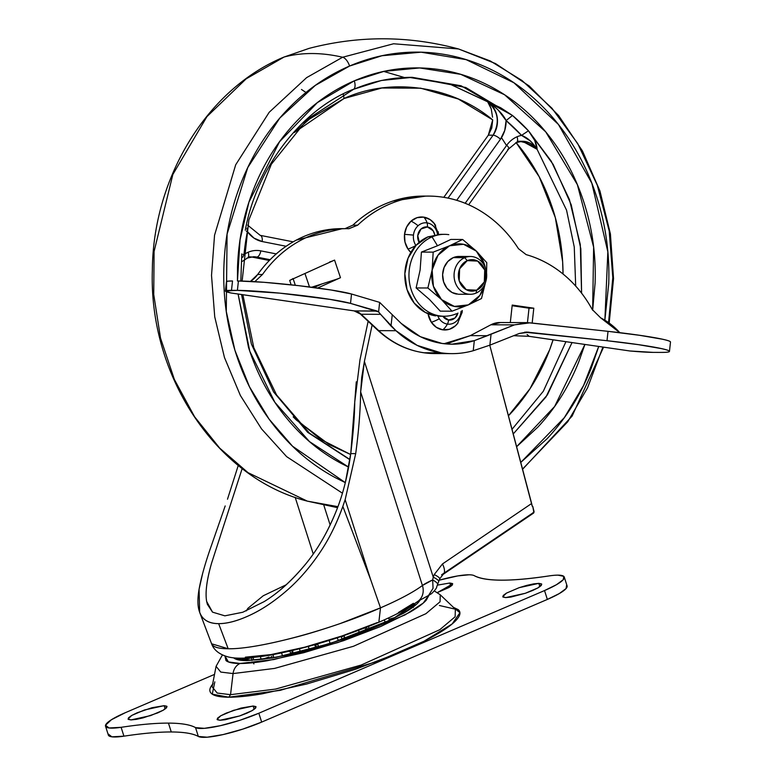 <?xml version="1.0" encoding="UTF-8"?>
<svg xmlns="http://www.w3.org/2000/svg" width="776" height="776" viewBox="0 0 776 776"><rect width="100%" height="100%" fill="white"/><g stroke="black" fill="none" stroke-linecap="round" stroke-linejoin="round"><path stroke-width="1.16" d="M485.369 267.924L484.428 264.393L476.299 251.094L463.514 244.294L449.498 245.808L438.003 255.246L432.125 270.067L433.415 286.295L441.544 299.594L452.03 311.195L440.273 311.147L429.526 299.536L416.12 287.945L420.126 269.99L421.416 252.084L437.499 245.759L432.048 236.893A40.953 35.347 90.2 0 0 411.135 289.526A40.953 35.347 90.2 0 0 456.55 313.679A40.953 35.347 -89.8 0 1 439.788 315.91A40.953 35.347 -89.8 0 1 409.175 279.952A40.953 35.347 -89.8 0 1 432.048 236.893L427.915 236.874A40.953 35.347 90.2 0 0 405.043 279.932A40.953 35.347 90.2 0 0 435.656 315.89M461.002 256.594A18.896 16.315 90.2 0 0 453.271 257.622L464.717 257.671A18.896 16.315 -89.8 0 1 472.458 256.643A18.896 16.315 -89.8 0 1 486.581 273.239A18.896 16.315 -89.8 0 1 476.027 293.115A18.896 16.315 90.2 0 0 485.679 268.816A18.896 16.315 90.2 0 0 464.717 257.671L467.249 260.629A15.753 13.599 -89.8 0 1 484.719 269.922A15.753 13.599 -89.8 0 1 476.677 290.166L466.279 289.71L459.208 280.873L459.615 268.826L467.249 260.629L477.647 261.085L484.719 269.922L484.311 281.969L476.677 290.166L476.027 293.115L476.677 290.166A15.753 13.599 -89.8 0 1 459.208 280.873A15.753 13.599 -89.8 0 1 467.249 260.629L464.717 257.671A18.896 16.315 90.2 0 0 455.066 281.96A18.896 16.315 90.2 0 0 476.027 293.115A18.896 16.315 -89.8 0 1 468.287 294.143A18.896 16.315 -89.8 0 1 454.164 277.546A18.896 16.315 -89.8 0 1 464.717 257.671L453.271 257.622A18.896 16.315 90.2 0 0 442.708 277.498A18.896 16.315 90.2 0 0 456.841 294.094M486.552 272.939L486.785 262.695L476.299 251.094L462.632 239.483L449.498 245.808L433.183 252.132L432.135 269.99L427.877 287.983L441.544 299.594L454.338 306.404L468.355 304.881L479.84 295.443L485.301 282.998M458.296 294.23L452.098 292.523L446.947 288.197L443.62 281.921L442.621 274.636L444.105 267.458L447.839 261.493L453.271 257.622L459.557 256.458M432.125 270.019A31.496 27.189 -89.8 0 1 449.498 245.808A31.496 27.189 -89.8 0 1 476.299 251.094A31.496 27.189 -89.8 0 1 485.349 267.875M432.125 270.067L427.877 287.983L441.544 299.594L452.03 311.195L468.355 304.881A31.496 27.189 -89.8 0 1 441.544 299.594A31.496 27.189 -89.8 0 1 432.125 270.067L433.183 252.132L421.416 252.084L437.499 245.759L450.875 239.435L462.632 239.483L450.875 239.435L437.499 245.759L432.048 236.893A40.953 35.347 -89.8 0 1 448.809 234.662M481.489 298.547L485.388 282.765L481.489 298.547L468.355 304.881L481.489 298.547M485.291 283.027A31.496 27.189 -89.8 0 1 468.355 304.881L452.03 311.195L440.273 311.147L429.526 299.536L416.12 287.945L420.126 269.99L421.416 252.084L433.183 252.132L449.498 245.808L462.632 239.483L476.299 251.094L486.785 262.695M427.877 287.983L416.12 287.945L427.877 287.983M440.506 234.323L427.915 236.874L432.048 236.893M427.915 236.874L416.149 245.245L408.05 258.195L404.839 273.734L407.002 289.506L414.219 303.115L425.384 312.485L438.799 316.191L442.097 316.162M341.003 636.572L342.129 639.075M314.571 644.759L315.745 647.397L316.317 646.379L315.745 647.397L314.571 644.759M290.767 653.421L290.961 654.061L290.767 653.421L288.226 654.672L292.135 652.567L290.767 653.421L289.846 651.132M242.316 658.155L242.519 658.853L247.68 658.727L247.447 657.951L247.68 658.727L251.511 657.864L247.68 658.727L242.519 658.853L242.316 658.155M242.151 658.155L242.616 659.513M413.686 604.262L413.918 604.911L413.686 604.262M405.004 609.587L413.918 604.911L414.132 605.697L413.918 604.911L405.004 609.587M403.248 610.489L404.189 612.419L403.248 610.489M389.222 619.141L395.13 617.512L389.222 619.141M384.188 619.898L385.371 622.323L384.188 619.898M389.6 620.296L388.407 617.958L389.6 620.296M368.503 626.513L369.046 628.783L371.442 628.444L369.046 628.783L368.503 626.513M369.046 628.783L367.145 628.812L369.046 628.783L369.24 629.355M358.512 630.364L359.657 633.129L358.512 630.364M366.379 630.51L364.972 627.9L366.379 630.51M344.146 635.505L344.709 638.289L345.349 638.347L344.709 638.289L344.146 635.505M344.709 638.289L343.865 637.814L344.796 638.541M329.16 640.413L330.101 643.401L329.16 640.413M338.54 640.666L337.133 637.853L338.54 640.666M317.772 643.847L318.461 646.922L317.772 643.847M299.555 648.794L300.215 651.859L299.555 648.794M309.43 649.463L308.198 646.534L309.43 649.463M292.494 653.712L293.066 652.955L292.542 650.511M273.171 654.595L273.627 657.534M282.532 655.875L281.562 652.955L282.532 655.875M253.18 657.495L253.558 659.93L253.18 657.495M261.153 659.309L260.416 656.651L261.153 659.309M404.742 609.664L405.693 611.478M315.143 647.873L315.745 647.397L315.143 647.873M262.889 659.115L269.049 657L262.889 659.115M222.411 654.973L216.077 666.332L220.772 672.074L233.062 673.578L220.772 672.074L216.077 666.332L212.12 686.808L217.202 693.046L230.54 694.675L228.784 697.197C237.563 697.236 248.689 696.111 262.172 693.831L306.636 684.034L355.389 669.31L401.037 651.898C415.102 645.855 426.965 640.035 436.607 634.438C446.248 628.851 452.941 623.904 456.695 619.607C460.44 615.31 460.954 611.992 458.238 609.645L453.456 607.365L459.916 612.73L452.156 623.952L423.958 641.267L377.456 661.385L280.233 690.359L228.784 697.197L230.54 694.675L275.577 689.078L361.141 665.061L439.788 629.705L455.143 616.755L455.357 609.179L439.41 605.493M248.136 659.998L247.68 658.727L248.136 659.998M413.317 607.462L414.132 605.697M269.563 658.193L271.978 656.351M253.907 663.907L253.015 662.161M450.866 586.326L449.808 583.009L452.728 583.901L437.402 592.554L449.12 587.442L452.253 585.123L452.495 583.571L449.808 583.009L450.866 586.326M539.892 586.675L538.835 583.358L541.764 584.25L538.049 587.849L525.284 593.3L505.68 597.598L502.984 597.045L503.226 595.483L506.359 593.165L519.057 587.713L526.671 585.414L533.616 583.882L538.835 583.358L541.532 583.921L541.289 585.473L538.146 587.791L532.588 590.517L525.459 593.242L510.889 597.074L505.68 597.598L502.751 596.705L506.466 593.106L519.231 587.655L538.835 583.358L539.892 586.675M165.181 708.992L164.114 705.675L167.044 706.577L163.329 710.166L150.563 715.617L130.96 719.915L128.263 719.362L128.506 717.8L131.648 715.482L137.206 712.756L151.951 707.731L164.114 705.675L166.811 706.238L166.568 707.79L163.435 710.108L157.877 712.843L143.124 717.858L136.178 719.391L130.96 719.915L128.03 719.022L131.745 715.423L144.511 709.972L164.114 705.675L165.181 708.992M254.208 709.342L253.151 706.024L256.08 706.917L252.365 710.515L239.59 715.967L219.986 720.264L217.299 719.711L217.542 718.149L220.675 715.831L226.233 713.105L240.987 708.081L253.151 706.024L255.847 706.587L255.605 708.139L252.462 710.457L246.904 713.183L239.774 715.908L225.205 719.74L219.986 720.264L217.067 719.371L220.772 715.773L233.547 710.321L253.151 706.024L254.208 709.342M249.639 660.027A9.448 8.158 90.2 0 0 246.739 660.609C240.124 660.589 235.788 659.687 233.741 657.922L246.739 660.609A9.448 8.158 -89.8 0 1 249.639 660.027A9.448 8.158 -89.8 0 1 252.045 660.463M414.694 603.582L414.714 604.32M440.244 594.775L440.06 601.769L425.908 613.7L353.429 646.292L274.568 668.417L233.062 673.578L230.54 694.675L233.062 673.578A12.6 10.874 -89.8 0 1 240.065 663.48L228.445 661.947L224.943 655.992M108.368 734.106L111.86 736.822L123.937 736.172L121.104 727.316C139.884 724.474 155.656 723.067 168.441 723.106L171.273 731.972C158.488 731.933 142.706 733.33 123.937 736.172C142.736 733.32 158.508 731.923 171.273 731.972C184.019 732.02 193.049 733.514 198.346 736.453L207.173 737.2L223.168 734.562L242.791 729.12L261.657 722.097L258.825 713.231L544.519 590.565L547.342 599.431A44.096 7.809 -17.7 0 0 567.12 586.025M108.33 734.998A44.096 7.809 -17.7 0 0 123.937 736.172L121.104 727.316A44.096 7.809 162.3 0 1 105.507 726.142A44.096 7.809 162.3 0 1 125.285 712.707L214.516 674.392L125.285 712.707L111.385 719.75L105.536 725.24L109.038 727.966L121.104 727.316A223.653 39.605 162.3 0 1 168.441 723.106A223.653 39.605 162.3 0 1 195.523 727.597L204.34 728.344L220.345 725.696L239.968 720.254L258.825 713.231L544.519 590.565L556.489 584.687L563.25 579.701L563.764 576.345L557.963 575.142A44.096 7.809 162.3 0 1 564.298 577.169A44.096 7.809 162.3 0 1 544.519 590.565L547.342 599.431L261.657 722.097L547.342 599.431L559.312 593.553L566.073 588.557L566.596 585.211M468.937 574.793A44.096 7.809 162.3 0 1 474.262 575.676A44.096 7.809 -17.7 0 0 468.937 574.793L457.695 575.928L439.206 580.186A44.096 7.809 162.3 0 1 468.937 574.793M548.642 575.976C529.862 578.818 514.09 580.215 501.344 580.167C488.589 580.118 479.568 578.624 474.262 575.676C485.63 581.544 510.424 581.641 548.642 575.976A44.096 7.809 162.3 0 1 557.963 575.142A44.096 7.809 -17.7 0 0 548.642 575.976M214.826 681.861L212.265 694.171L228.784 697.197C220.015 697.168 214.273 695.975 211.557 693.628C208.841 691.29 209.355 687.972 213.099 683.675M437.373 585.143L449.808 583.009L437.373 585.143M258.825 713.231A44.096 7.809 162.3 0 1 195.523 727.597L198.346 736.453A44.096 7.809 -17.7 0 0 261.657 722.097L258.825 713.231M168.441 723.106C181.167 723.174 190.188 724.668 195.523 727.597L198.346 736.453C193.02 733.524 183.99 732.03 171.273 731.972L168.441 723.106M212.12 686.808L217.202 693.046L230.54 694.675L275.577 689.078L361.141 665.061L439.788 629.705L455.143 616.755L455.357 609.179L440.254 594.785L434.327 590.943M428.973 595.047L423.269 603.059L405.091 614.883L338.055 642.518L273.957 659.532L240.065 663.48A12.6 10.874 90.2 0 0 233.062 673.578L274.568 668.417L353.429 646.292L425.908 613.7L440.06 601.769L440.254 594.785M315.696 644.817L317.811 644.255L315.696 644.817M341.217 636.931L343.448 636.126L341.217 636.931M242.432 659.309L241.802 658.155M420.398 599.673L418.681 602.069C415.849 605.309 410.795 609.044 403.52 613.263L376.69 626.436L342.255 639.569L305.463 650.686L271.93 658.067L246.739 660.609L276.014 657.35L331.032 643.255L392.51 619.151L420.388 599.683M224.933 655.982L225.981 660.56C228.202 662.481 232.897 663.451 240.065 663.48C247.234 663.509 256.332 662.588 267.351 660.725L303.688 652.723L343.545 640.685L380.851 626.445L409.922 612.186C417.798 607.608 423.279 603.573 426.334 600.061L428.973 595.25M530.561 141.106L521.55 135.383A28.353 24.473 90.2 0 0 517.078 136.76A6.295 2.978 66.8 0 1 516.428 142.522A6.295 2.978 66.8 0 1 515.788 142.658M522.607 141.28A22.048 19.031 -89.8 0 1 537.089 149.302L566.558 210.17L574.259 247.011L575.695 286.063L574.259 247.011L566.558 210.17L537.089 149.302L534.78 140.534L528.446 130.795L551.193 161.098L569.409 199.481L580.293 244.527L581.593 293.153L580.826 248.824L571.214 204.757L553.181 164.444L528.446 130.795C534.024 137.633 536.905 143.803 537.089 149.302L532.229 145.694L537.089 149.302C532.404 142.047 527.224 137.41 521.55 135.383A191.517 165.336 90.2 0 0 506.107 120.552L504.74 130.475L500.462 139.224L456.705 200.286L500.462 139.224A6.295 2.018 -144.4 0 0 493.1 135.189L488.327 135.169L443.794 197.327L488.327 135.169L492.702 119.892L491.761 128.011L488.327 135.169L493.1 135.189L448.024 198.103L493.1 135.189A6.295 2.018 35.6 0 1 500.462 139.224A28.353 24.473 90.2 0 0 506.107 120.552L498.134 109.94M242.5 261.269L247.476 258.001L253.568 256.74A22.048 19.031 -89.8 0 1 256.691 257.06A6.295 3.133 -78.9 0 0 260.785 250.861A28.353 24.473 90.2 0 0 248.174 252.229A6.295 2.978 66.8 0 1 247.515 257.981A6.295 2.978 66.8 0 1 246.875 258.117M243.247 226.999L242.549 225.816M294.327 132.492L309.498 119.058L344.049 98.503L343.283 94.216L344.049 98.503L294.279 132.55M592.641 310.225L593.63 247.127L577.373 184.659L545.732 131.871L504.565 94.75L460.779 74.35L419.651 67.939L383.907 71.382L354.293 80.84L317.365 102.616L279.573 141.688L248.941 202.119L240.036 239.871L237.446 280.99L237.514 267.39C238.436 239.92 243.858 213.701 253.781 188.723C263.704 163.736 277.371 141.901 294.783 123.209C312.204 104.517 332.041 90.394 354.293 80.84A9.448 4.462 66.8 0 1 353.313 89.483A9.448 4.462 -113.2 0 0 354.293 80.84C376.554 71.285 399.533 67.027 423.25 68.055C446.957 69.093 469.587 75.34 491.14 86.805C512.693 98.271 531.531 114.072 547.643 134.229C563.764 154.375 575.938 177.345 584.153 203.108C592.379 228.881 596.036 255.498 595.114 282.968L592.66 310.264M238.106 294.026L249.804 351.276L274.83 402.249L309.488 441.602L348.657 467.152L341.488 463.553C319.935 452.088 301.098 436.277 284.986 416.13C268.874 395.973 256.701 373.014 248.475 347.25L238.077 294.017M337.541 507.669L307.315 501.131L248.019 472.662L219.715 448.14L194.592 416.78L174.377 379.493L160.506 338.006L153.735 294.54L154.084 251.482L172.864 174.445L206.92 116.642L246.167 78.842L284.132 57.007A441.001 208.434 66.8 0 1 342.623 57.24A9.448 4.462 66.8 0 1 349.569 66.038C325.619 76.32 304.27 91.519 285.529 111.637C266.789 131.755 252.074 155.249 241.394 182.137C230.724 209.016 224.885 237.243 223.895 266.798C222.906 296.354 226.844 324.998 235.691 352.731C244.537 380.473 257.642 405.179 274.985 426.868C292.329 448.557 312.592 465.571 335.795 477.909L345.32 482.623L292.542 446.219L269.088 419.137L249.465 386.758L234.924 350.306L226.282 311.448L227.087 234.1L247.748 167.577L279.758 118.097L315.328 85.389L349.569 66.038A9.448 4.462 -113.2 0 0 342.623 57.24L306.598 77.648L269.194 112.278L235.71 164.764L214.545 235.244L211.518 275.402L214.729 316.812L224.458 357.513L240.376 395.479L261.56 428.934L286.635 456.647L342.42 493.187L286.635 456.647L261.56 428.934L240.376 395.479L224.458 357.513L214.729 316.812L211.518 275.402L214.545 235.244L235.71 164.764L269.194 112.278L306.598 77.648L342.623 57.24A441.001 208.434 -113.2 0 0 284.132 57.007L246.167 78.842L206.92 116.642L172.864 174.445L154.084 251.482L153.735 294.54L160.506 338.006L174.377 379.493L194.592 416.78L219.715 448.14L248.019 472.662L307.315 501.131L337.919 506.66M307.315 501.131C216.63 478.181 148.837 376.476 152.339 270.504C152.94 177.471 207.26 88.765 283.841 57.114A9.448 4.462 66.8 0 1 284.132 57.007A9.448 4.462 -113.2 0 0 283.812 57.123A9.448 4.462 -113.2 0 0 283.55 57.259M245.284 230.21C256.4 168.528 300.981 110.085 352.352 89.686L381.423 80.481L412.318 77.338L465.745 87.494L512.5 115.478L500.656 107.738L449.973 84.177L409.156 77.367L450.012 84.186L487.648 101.802C498.26 111.026 500.074 122.152 493.1 135.189A22.048 19.031 -89.8 0 0 487.648 101.802L512.5 115.478A197.822 170.778 -89.8 0 1 528.446 130.795L521.55 135.383L528.446 130.795L512.5 115.478L506.107 120.552L512.5 115.478L461.089 85.787L412.318 77.338C392.035 77.29 372.344 81.344 353.255 89.502L307.364 119.32L271.358 164.221L248.863 219.938L242.131 281.058M349.898 459.722L307.665 432.31L273.637 392.016L251.385 344.02L241.569 294.531M240.841 281.028L241.782 253.888M516.156 142.638L539.194 176.734L555.335 217.619L562.639 261.784L563.037 274.015A188.374 162.62 -89.8 0 0 516.156 142.638M553.075 339.82L549.621 349.83L530.037 388.689L508.435 415.781A188.374 162.62 -89.8 0 0 553.075 339.82M247.515 257.981A6.295 2.978 -113.2 0 0 248.174 252.229A28.353 24.473 90.2 0 0 244.013 254.547L247.399 231.626L246.331 231.326L247.399 231.626L246.952 228.241L247.399 231.626A28.353 24.473 90.2 0 0 262.162 241.54A6.295 3.133 -78.9 0 0 260.232 235.351A6.295 3.133 101.1 0 1 262.162 241.54L286.131 246.264L262.162 241.54L254.014 238.125L247.399 231.626A191.517 165.336 90.2 0 0 244.013 254.547A28.353 24.473 -89.8 0 1 248.174 252.229A28.353 24.473 -89.8 0 1 260.785 250.861A6.295 3.133 101.1 0 1 256.691 257.06L270.077 259.698L256.691 257.06L251.919 257.04L269.32 260.464L251.24 256.914M350.636 454.513L329.111 444.512L296.5 420.146L293.173 416.858L320.498 439.274L350.636 454.513M344.049 98.503L381.821 88.008L420.65 88.183L458.325 99.018L492.702 119.892C451.913 85.787 390.784 77.028 344.049 98.503M260.785 250.861L276.246 253.907L260.785 250.861M516.428 142.522A6.295 2.978 -113.2 0 0 517.078 136.76A28.353 24.473 90.2 0 0 506.738 145.248A6.295 2.018 35.6 0 1 508.697 148.885A6.295 2.018 -144.4 0 0 506.738 145.248L465.173 203.263L506.738 145.248A28.353 24.473 -89.8 0 1 517.078 136.76A28.353 24.473 -89.8 0 1 521.55 135.383L506.107 120.552C502.984 114.121 496.834 107.864 487.648 101.802L491.247 108.902L489.258 104.003M520.24 141.436L526.729 143.007L532.229 145.694L526.729 143.007L520.366 141.426M565.937 341.692L543.336 391.24L512.014 429.322L543.336 391.24L565.937 341.692M572.028 342.575L547.361 394.906L513.237 433.949L545.994 396.953L572.028 342.575M237.834 260.697L238.319 260.309M301.476 89.483L305.986 92.47M383.635 71.402L403.772 77.328M506.476 145.442L501.49 137.691M284.132 57.007L309.081 48.384L284.132 57.007M283.841 57.114L309.081 48.384C358.958 35.415 408.777 35.609 458.548 48.966L393.577 43.766L342.623 57.24L393.577 43.766L458.548 48.966L490.306 60.974L522.083 80.558L551.949 108.223L577.722 143.599L597.307 185.289L609.199 230.928L612.807 277.633L608.559 322.593M602.913 347.066L587.539 387.874L567.722 421.775L522.549 469.121M349.569 66.038L381.938 55.746L421.087 52.186L466.143 59.645L513.925 82.77L558.419 124.451L591.826 183.175L607.851 251.841L604.873 320.187L608.733 283.56C609.723 254.004 605.794 225.36 596.938 197.618C588.092 169.886 574.997 145.18 557.653 123.491C540.309 101.802 520.036 84.788 496.844 72.449C473.651 60.111 449.294 53.389 423.774 52.273C398.263 51.167 373.528 55.756 349.569 66.038M598.713 346.455L583.62 385.391L564.356 417.624L520.774 462.428L547.099 438.721C565.85 418.603 580.555 395.11 591.234 368.222L598.732 346.465M516.622 446.724L537.846 427.139C555.257 408.457 568.934 386.613 578.857 361.635L584.91 344.447L554.636 406.478L516.612 446.695M353.313 89.483A9.448 4.462 66.8 0 1 352.352 89.686M492.547 117.205L491.247 108.902M248.795 256.73L251.919 257.04M468.675 204.748L508.678 148.905L516.389 142.541L522.471 141.28L537.089 149.302M244.013 254.547L242.781 257.273L244.013 254.547L243.024 254.421L244.013 254.547M245.003 215.447L245.051 216.029M508.697 148.885A6.295 2.018 35.6 0 1 507.747 149.264M245.022 215.398L245.09 216.203M435.123 224.652A21.612 6.722 146.2 0 1 435.229 224.807A21.612 6.722 146.2 0 1 435.161 228.222A21.612 6.722 -33.8 0 0 435.229 224.807A21.612 6.722 -33.8 0 0 435.123 224.652A19.885 17.169 90.2 0 0 434.114 223.284A19.885 17.169 90.2 0 0 423.706 217.125A21.612 10.825 98.3 0 1 427.072 222.887A14.094 12.164 -89.8 0 1 435.161 228.222A14.094 12.164 -89.8 0 1 437.528 234.43A14.094 12.164 90.2 0 0 435.161 228.222A14.094 12.164 90.2 0 0 427.072 222.887A14.094 12.164 90.2 0 0 418.089 225.738A21.612 8.594 -132 0 0 411.037 221.15A19.885 17.169 90.2 0 0 404.519 234.371A21.612 1.319 6.2 0 1 413.472 235.109A14.094 12.164 -89.8 0 1 418.089 225.738A14.094 12.164 90.2 0 0 413.472 235.109A21.612 1.319 -173.8 0 0 404.519 234.371A19.885 17.169 90.2 0 0 407.982 249.047A21.612 6.722 -33.8 0 0 415.887 245.536A21.612 6.722 146.2 0 1 407.982 249.047A19.885 17.169 90.2 0 0 410.853 252.413L407.982 249.047L404.994 242.112L404.519 234.371L406.643 227.019L411.037 221.15A21.612 8.594 48 0 1 418.089 225.738A14.094 12.164 -89.8 0 1 427.072 222.887A21.612 10.825 -81.7 0 0 423.706 217.125A19.885 17.169 90.2 0 0 411.037 221.15L417.032 217.678L423.706 217.125L430.059 219.569L434.463 223.74M415.917 245.507A14.094 12.164 -89.8 0 1 413.472 235.109A14.094 12.164 90.2 0 0 415.849 245.391M439.303 318.761A14.094 12.164 -89.8 0 1 437.916 316.142A14.094 12.164 90.2 0 0 439.303 318.761A21.612 6.722 146.2 0 1 431.359 322.292A21.612 6.722 -33.8 0 0 439.303 318.761A14.094 12.164 90.2 0 0 447.393 324.096A14.094 12.164 -89.8 0 1 439.303 318.761M457.306 323.854A19.885 17.169 90.2 0 1 442.766 329.829L436.422 327.375L431.359 322.292L428.051 313.766A19.885 17.169 90.2 0 0 431.359 322.292A19.885 17.169 90.2 0 0 442.766 329.829A21.612 10.825 -81.7 0 0 447.393 324.096A6.295 3.152 -81.7 0 0 448.606 320.022A9.981 8.623 -89.8 0 1 442.853 316.201L448.606 320.022A6.295 3.152 98.3 0 1 447.393 324.096A21.612 10.825 98.3 0 1 442.766 329.829L449.45 329.267L455.444 325.794L458.053 322.894M419.118 242.393A9.981 8.623 -89.8 0 1 418.991 231.607A9.981 8.623 -89.8 0 1 427.392 226.961A6.295 3.152 -81.7 0 0 427.072 222.887A6.295 3.152 98.3 0 1 427.392 226.961A9.981 8.623 -89.8 0 1 434.744 234.808L433.124 230.744L427.392 226.961L421.029 228.988L417.76 235.623L419.496 242.995M500.462 322.525L490.888 324.785L514.41 324.882L530.037 322.826L608.025 331.333L607.007 340.712L526.807 332.079L519.241 333.486L489.869 345.155L491.072 334.175L489.869 345.155L473.224 350.733L474.33 340.635L451.913 344.175L442.029 343.448C426.79 341.12 413.152 334.427 401.114 323.35L420.359 336.687L442.029 343.448C452.961 345.029 463.718 344.098 474.33 340.635L487.367 335.698L470.324 335.63L448.8 343.04L444.085 343.71L470.324 335.63L490.888 324.785L470.324 335.63L487.367 335.698L514.41 324.882L527.525 322.641L608.025 331.333L639.405 335.28L662.287 339.199C667.835 340.412 670.58 341.353 670.493 342.041L669.465 351.421C669.552 350.733 666.817 349.782 661.259 348.579L638.386 344.66L607.007 340.712L524.644 332.186L528.98 332.196L519.241 333.486L489.869 345.155L473.224 350.733A103.945 89.735 -89.8 0 1 451.952 353.633A103.945 89.735 -89.8 0 1 441.001 352.818L423.745 352.75A103.945 89.735 90.2 0 0 434.676 353.565M461.041 311.331A14.094 12.164 -89.8 0 1 460.993 311.865A21.612 1.319 6.2 0 1 462.137 312.427A21.612 1.319 6.2 0 1 461.953 312.573L462.089 310.652M321.807 283.977L313.911 287.547L321.807 283.977L311.593 287.246L335.552 279.583L321.807 283.977M529.028 308.188L512.141 305.725L529.028 308.188L527.447 322.641L529.028 308.188L533.801 308.198L512.218 305.065L510.307 322.564L512.218 305.065L533.801 308.198L529.028 308.188M425.762 196.085L392.763 201.091C378.048 205.97 364.759 213.982 352.876 225.156L352.867 225.166M342.371 228.648L296.316 240.114C281.164 248.145 268.292 259.611 257.68 274.491L250.444 281.397A28.353 24.473 -89.8 0 0 257.68 274.491L262.453 274.51C273.065 259.63 285.937 248.165 301.088 240.133C316.23 232.092 332.128 228.28 348.773 228.697L357.649 225.176C369.541 213.992 382.849 205.97 397.574 201.1C412.298 196.221 427.246 194.902 442.436 197.123C457.617 199.345 471.808 204.932 485.019 213.895C498.221 222.848 509.366 234.449 518.465 248.698L526.167 254.635C539.824 258.486 552.366 265.149 563.783 274.626C575.2 284.113 584.677 295.724 592.204 309.469L600.653 317.85L619.82 332.691A75.602 65.262 -89.8 0 0 600.653 317.85L592.204 309.469A126.003 108.776 -89.8 0 0 526.167 254.635L518.465 248.698A129.902 112.142 -89.8 0 0 429.497 196.105A129.902 112.142 -89.8 0 0 357.649 225.176L348.957 228.697M317.626 288.041L340.48 277.701A9.448 1.746 161.4 0 1 335.552 279.583A9.448 1.746 -18.6 0 0 340.48 277.701L334.563 260.096L289.671 280.408A9.448 1.746 -18.6 0 0 293.056 278.526A9.448 1.746 161.4 0 1 289.671 280.408L291.155 284.831L289.671 280.408L334.563 260.096A9.448 1.746 161.4 0 1 329.625 261.978A9.448 1.746 -18.6 0 0 334.563 260.096L340.48 277.701L317.626 288.041M341.954 228.648A126.003 108.776 90.2 0 0 257.68 274.491L262.453 274.51L254.829 281.649L262.453 274.51A126.003 108.776 -89.8 0 1 346.726 228.668A126.003 108.776 -89.8 0 1 348.773 228.697M532.171 323.058L533.801 308.198L532.171 323.058M438.585 234.362L438.11 231.588M460.993 311.865A14.094 12.164 -89.8 0 1 447.393 324.096A14.094 12.164 90.2 0 0 460.993 311.865A21.612 1.319 -173.8 0 1 462.137 312.427L462.253 310.536M670.464 341.886A63.002 3.851 -173.8 0 0 608.025 331.333L607.007 340.712A63.002 3.851 6.2 0 1 669.436 351.266A63.002 3.851 6.2 0 1 660.793 352.411L653.14 352.382L660.793 352.411C666.497 352.44 669.387 352.1 669.465 351.421M226.611 281.94L227.533 281.203L232.519 280.97L231.49 290.35L237.398 290.37L238.426 280.999L264.044 282.299L298.576 285.655L331.168 290.02L351.538 294.017L379.639 302.378L401.114 323.35L379.639 302.378L378.601 311.942L380.599 314.329L361.141 314.261L380.599 314.329L378.601 311.942L379.639 302.378L351.538 294.017A63.002 3.851 -173.8 0 0 298.576 285.655A63.002 3.851 -173.8 0 0 238.426 280.999L237.398 290.37L225.428 291.019L230.724 292.94L354.331 310.904L377.02 311.001L350.519 303.387L330.139 299.4L279.816 293.153L237.398 290.37A63.002 3.851 6.2 0 1 297.557 295.035A63.002 3.851 6.2 0 1 350.519 303.387L351.538 294.017L350.519 303.387L378.601 311.942M527.088 334.485L529.135 336.328A6.295 3.152 98.3 0 1 528.893 336.309L629.86 350.975L529.135 336.328L513.683 335.698L529.135 336.328L629.86 350.975L653.14 352.382A40.381 2.473 6.2 0 1 629.86 350.975L628.997 350.859M424.724 196.085A129.902 112.142 90.2 0 0 352.876 225.156L357.649 225.176L352.876 225.156L345 228.658M226.446 281.727A44.096 2.697 -173.8 0 1 232.519 280.97L231.49 290.35A44.096 2.697 6.2 0 0 225.428 291.097A44.096 2.697 6.2 0 0 230.724 292.94L354.331 310.904A6.295 3.152 98.3 0 1 354.089 310.885A6.295 3.152 -81.7 0 0 354.331 310.904A15.753 13.599 90.2 0 1 361.141 314.261A6.295 2.483 133 0 1 360.229 313.931A6.295 2.483 -47 0 0 361.141 314.261L378.727 330.644L361.141 314.261L354.331 310.904L377.408 311.137M395.993 330.712L380.599 314.329L391.007 326.065L392.22 315.056L391.007 326.065L395.993 330.712L378.727 330.644L395.993 330.712A103.945 89.735 -89.8 0 0 441.001 352.818L417.168 345.388L395.993 330.712M434.347 353.555A103.945 89.735 -89.8 0 1 423.745 352.75A103.945 89.735 -89.8 0 1 378.727 330.644A103.945 89.735 90.2 0 0 423.745 352.75L441.001 352.818C451.855 354.399 462.593 353.701 473.224 350.733L474.33 340.635L514.41 324.882L490.888 324.785A25.201 21.757 90.2 0 1 499.967 322.525L526.506 322.622M457.927 313.058A9.981 8.623 -89.8 0 1 448.606 320.022L454.969 318.005L457.937 313.048M295.326 285.287L293.153 278.836L295.326 285.287M304.949 273.491L309.488 286.975L304.949 273.491M377.815 330.314A6.295 2.483 -47 0 0 378.727 330.644A6.295 2.483 133 0 1 377.844 330.343L360.258 313.95L354.108 310.895A6.295 3.152 -81.7 0 1 353.895 310.846M230.724 292.94L231.626 293.066M532.21 506.224L489.763 345.194L531.638 503.508L442.465 563.948L434.22 574.57L433.26 577.179L364.4 361.432L372.121 325.008L364.4 361.432L360.656 391.938C360.336 410.95 358.687 431.514 355.699 453.63L345.145 499.666L370.802 580.06L342.846 506.408L345.145 499.666L370.802 580.06L380.502 607.841L370.802 580.06L342.837 506.408C336.522 523.819 329.072 538.903 320.507 551.668C310.429 566.703 299.488 579.41 287.683 589.779C275.092 600.799 262.647 609.208 250.338 615.009C238.077 620.761 227.513 623.632 218.648 623.642L228.192 648.765C242.82 648.978 265.751 645.021 296.965 636.892C308.77 633.817 323.136 629.385 340.063 623.603L380.502 607.851A116.546 20.642 -17.7 0 0 422.425 585.502L360.656 391.938C360.355 410.931 358.696 431.495 355.699 453.63L350.752 453.611C347.842 475.125 343.011 494.234 336.28 510.947C327.879 531.57 317.898 549.001 306.326 563.231C292.358 580.176 278.274 592.99 264.063 601.662L242.752 612.254L224.856 615.834L242.752 612.254L264.063 601.662C278.594 592.796 292.688 579.992 306.326 563.231C318.141 548.613 328.132 531.191 336.28 510.947M356.262 381.84L354.739 402.055C354.603 416.014 353.274 433.192 350.752 453.611L354.739 402.055L359.986 359.763L368.134 321.293L359.986 359.763M533.917 512.645L532.724 506.282L534.092 511.714L532.414 513.246L441.592 574.793M413.433 603.301L398.418 612.507M377.262 622.575L342.197 635.903L304.861 647.145L270.873 654.614L245.352 657.175M227.494 499.21L238.261 465.425L227.494 499.21M345.436 482.129L350.752 453.611L355.699 453.63L345.145 499.666L342.846 506.408C336.862 523.169 329.412 538.263 320.507 551.668C310.536 566.606 299.594 579.313 287.683 589.779C274.946 600.934 262.501 609.344 250.338 615.009C237.941 620.839 227.378 623.71 218.648 623.642C209.937 623.642 203.972 620.674 200.751 614.737C197.657 608.995 197.104 600.527 199.073 589.333L202.623 573.522M209.433 551.232L225.195 505.942L209.433 551.232C204.35 566.237 200.897 578.935 199.073 589.333L199.684 612.4L200.751 614.737C203.942 620.596 209.918 623.564 218.648 623.642L228.192 648.765C218.473 648.697 212.934 647.029 211.586 643.779L228.192 648.765C258.427 649.347 330.809 629.899 380.502 607.851L378.863 622.226M242.19 468.51L211.702 562.745C206.775 579.604 205.087 592.505 206.659 601.458L212.537 612.148L224.856 615.834L212.537 612.148L207.376 604.32L206.659 601.458C205.097 592.699 206.775 579.798 211.702 562.745L242.18 468.51M330.149 525.003L323.805 505.118L330.149 525.003M295.171 497.338L313.242 553.967L295.171 497.338M428.682 595.367L433.056 588.315L432.659 579.944A31.496 5.577 -17.7 0 0 422.425 585.502A15.753 13.764 53.4 0 1 418.274 601.051A15.753 13.764 -126.6 0 0 422.425 585.502L360.656 391.938L361.723 377.378L364.4 361.432L433.26 577.179L432.659 579.944L422.425 585.502A116.546 20.642 162.3 0 1 380.502 607.841L378.843 622.236M433.056 588.315L428.527 595.464L431.631 593.591C435.22 589.983 436.917 587.733 436.704 586.84L437.548 584.638A12.6 2.997 -159.6 0 0 437.596 584.541A12.6 2.997 -159.6 0 0 432.659 579.944L433.066 588.305M532.2 506.165L531.638 503.508L442.465 563.948L434.22 574.57A12.6 2.464 20.2 0 1 439.682 578.896A12.6 2.464 20.2 0 1 439.633 579.003A12.6 2.464 -159.8 0 0 439.682 578.896A12.6 2.464 -159.8 0 0 434.22 574.57L433.26 577.179A12.6 2.483 20.3 0 1 438.712 581.525A12.6 2.483 20.3 0 1 438.663 581.622A12.6 2.483 -159.7 0 0 438.712 581.525A12.6 2.483 -159.7 0 0 433.26 577.179L432.659 579.944A12.6 2.997 20.4 0 1 437.596 584.541A12.6 2.997 20.4 0 1 437.548 584.638M533.529 513.12L443.174 574.347A12.6 5.481 -124.1 0 0 442.465 563.948A12.6 5.481 55.9 0 1 443.251 574.298M444.134 316.239L440.002 316.22M470.295 294.288L458.849 294.25M470.45 256.487L458.994 256.449M444.454 234.342L440.322 234.323M316.608 647.456L315.541 644.487M414.306 605.503L413.909 604.116M317.947 645.186L318.402 646.942M291.912 650.657L292.416 653.731M251.492 657.65L251.938 659.988M367.62 630.005L366.359 627.357M414.898 604.058L411.833 607.113C404.315 613.253 390.192 620.635 369.463 629.258C328.811 646.233 271.561 660.609 249.6 660.017L242.122 659.193M567.101 585.928L564.268 577.072M108.349 735.066L105.526 726.21M349.928 459.518L309.469 433.183L276.566 394.935L253.771 347.58L242.878 294.715M293.173 241.84L260.202 235.351L247.631 225.118M522.587 469.276L572.116 416.082L603.573 347.163M609.189 323.049L613.535 278.584L610.411 233.983L599.926 190.906L582.446 150.932L558.613 115.537L529.28 86.039L495.505 63.564L458.548 48.966M522.471 141.28L517.844 141.261M438.741 234.352L434.123 223.304M450.643 353.623L434.608 353.565C413.317 353.216 394.392 345.485 377.844 330.343M457.394 323.747L462.137 312.427M426.674 196.095L423.997 196.085M342.022 228.648L346.794 228.668M526.807 332.079L526.254 332.079M450.643 344.175L451.913 344.175M225.418 291.048L226.446 281.669M231.161 293.018L354.108 310.895M246.254 610.906L247.903 608.326L263.239 595.764L286.072 584.832M378.746 622.294C342.226 637.503 306.142 648.435 270.485 655.08C245.526 659.202 234.624 658.562 228.057 656.884C219.317 654.42 213.827 650.045 211.596 643.779L199.684 612.4M378.785 622.274C395.304 615.213 408.409 608.18 418.099 601.177L428.556 595.454M436.713 586.84L439.682 578.896L443.144 574.376"/></g></svg>
